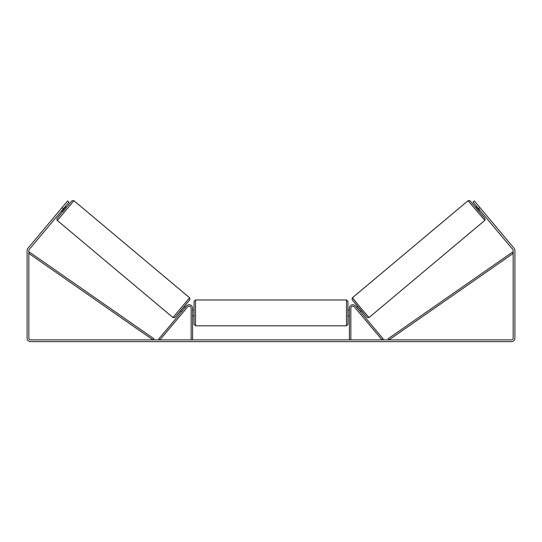 <?xml version="1.0" encoding="UTF-8"?>
<svg xmlns="http://www.w3.org/2000/svg" width="542" height="542" viewBox="0 0 542 542"><rect width="100%" height="100%" fill="white"/><g stroke="black" fill="none" stroke-linecap="round" stroke-linejoin="round"><path stroke-width="0.81" d="M350.85 339.888L350.85 308.242A2.032 2.032 0 0 1 354.441 306.935L382.09 339.888L383.201 338.953L355.552 306A3.482 3.482 0 0 0 349.394 308.242L349.394 339.888M484.677 220.499L369.027 317.544L360.593 307.754L352.415 297.748L468.064 200.703L484.819 220.364L485.185 219.192L484.568 218.04L473.871 205.167L469.867 200.648L468.064 200.703M479.352 211.895L475.619 207.444L476.743 206.502M478.193 205.526L481.689 209.693M477.272 207.139L479.941 210.316M356.629 307.287L357.632 306.447M360.362 311.738L361.365 310.891M356.053 308.859L355.518 308.222M357.164 307.924L359.827 311.101M358.716 312.036L359.251 312.673M356.033 308.872L358.696 312.05M479.69 210.526L477.021 207.349M63.394 208.731L62.059 207.606L67.655 200.933L68.99 202.058L29.248 249.422A1.741 1.741 0 0 0 28.841 250.54L28.841 338.147A1.741 1.741 0 0 0 30.582 339.888L511.418 339.888A1.741 1.741 0 0 0 513.159 338.147L513.159 250.54A1.741 1.741 0 0 0 512.752 249.422L473.01 202.058L474.345 200.933L479.941 207.606L478.606 208.731M62.059 207.606L27.913 248.297A3.482 3.482 0 0 0 27.1 250.54L27.1 338.147A3.482 3.482 0 0 0 30.582 341.629L511.418 341.629A3.482 3.482 0 0 0 514.9 338.147L514.9 250.54A3.482 3.482 0 0 0 514.087 248.297L479.941 207.606M191.15 339.888L191.15 308.242A2.032 2.032 0 0 0 187.559 306.935L159.91 339.888L158.799 338.953L186.448 306A3.482 3.482 0 0 1 192.606 308.242L192.606 339.888M194.056 312.89L194.056 301.42L195.506 299.963L195.506 325.81L194.056 324.353L194.056 312.89M346.494 299.963L347.944 301.42L347.944 324.353L346.494 325.81L346.494 299.963L195.506 299.963M349.394 314.963L349.394 310.81M192.606 310.81L192.606 314.963M189.585 297.748L73.936 200.703L57.323 220.499L172.973 317.544L189.585 297.748L189.951 299.516L182.498 308.683L174.836 317.551L172.973 317.544M61.524 210.953L62.648 211.895L64.545 209.693L66.381 207.444L65.257 206.502M64.728 207.139L62.059 210.316M63.807 205.526L60.311 209.693M185.947 308.859L186.482 308.222M185.371 307.287L184.368 306.447M181.638 311.738L180.635 310.891M182.749 312.673L183.284 312.036M184.836 307.924L182.173 311.101M185.967 308.872L183.304 312.05M62.31 210.526L64.979 207.349M28.841 253.439L152.993 339.888L153.82 338.696L29.674 252.254L28.841 253.439M513.159 253.439L389.007 339.888L388.18 338.696L512.326 252.254L513.159 253.439M352.239 299.794L366.981 317.368M57.323 220.499L56.808 219.537L57.134 218.44L62.54 211.8L72.066 200.696L73.936 200.703M189.761 299.794L175.019 317.368M369.027 317.544L367.164 317.551L359.502 308.683L352.049 299.516L352.415 297.748M347.944 309.983L349.394 309.983M349.394 315.79L347.944 315.79M346.494 325.81L195.506 325.81M194.056 309.983L192.606 309.983M194.056 315.79L192.606 315.79"/></g></svg>
